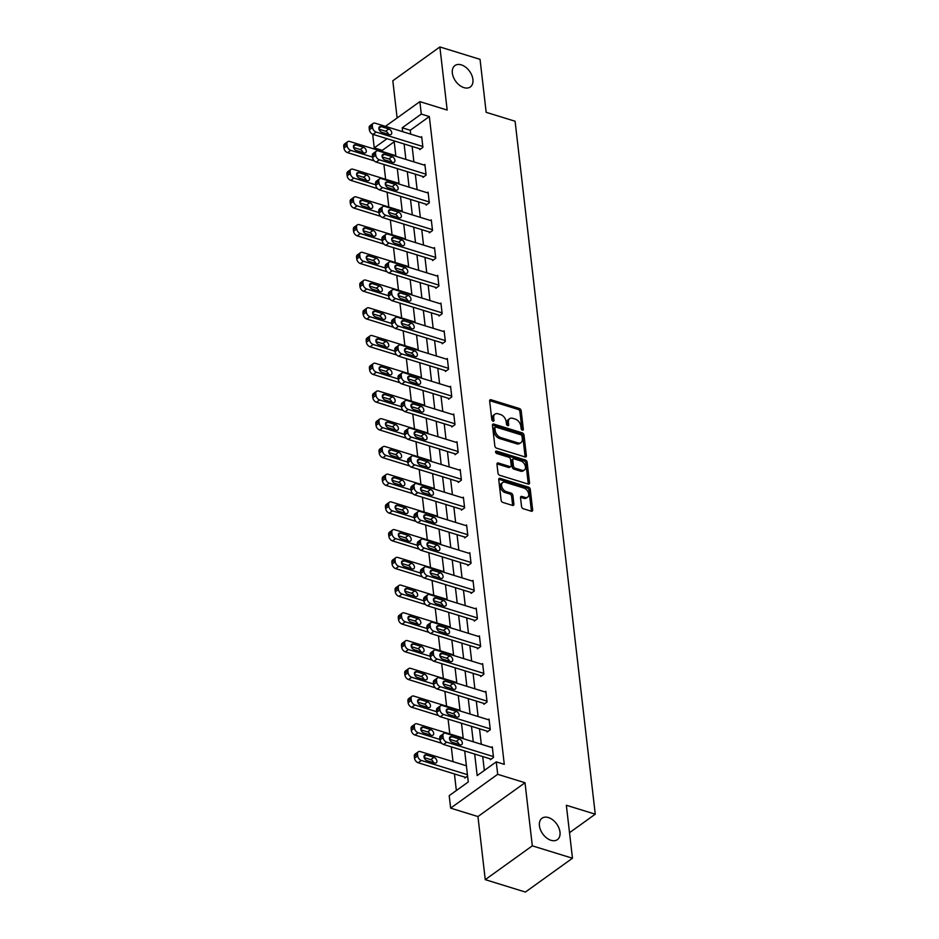 <?xml version="1.0" encoding="UTF-8"?>
<svg xmlns="http://www.w3.org/2000/svg" width="939" height="939" viewBox="0 0 939 939"><rect width="100%" height="100%" fill="white"/><g stroke="black" fill="none" stroke-linecap="round" stroke-linejoin="round"><path stroke-width="1.41" d="M522.366 430.168A1.42 0.916 54.3 0 0 523.328 429.287L521.18 410.742A2.019 1.315 54.3 0 0 519.408 408.512L491.015 399.756A2.019 1.315 54.3 0 0 490.041 399.861A2.019 1.315 54.3 0 0 489.642 401.012L491.79 419.557A1.42 0.916 54.3 0 0 493.996 420.238L493.714 417.832A6.467 4.202 54.3 0 1 494.994 414.134A6.467 4.202 54.3 0 1 498.116 413.806L500.487 414.533A6.467 4.202 54.3 0 1 506.18 421.681L506.45 424.076A1.42 0.916 54.3 0 0 508.668 424.757L508.386 422.362A6.467 4.202 54.3 0 1 509.654 418.665A6.467 4.202 54.3 0 1 512.788 418.336L515.147 419.064A6.467 4.202 54.3 0 1 520.84 426.2L521.122 428.607A1.42 0.916 54.3 0 0 522.366 430.168M548.399 817.552A13.181 8.557 54.3 0 0 542.026 818.233A13.181 8.557 54.3 0 0 540.524 829.9A13.181 8.557 54.3 0 0 551.029 840.311A13.181 8.557 54.3 0 0 557.402 839.63A13.181 8.557 54.3 0 0 558.905 827.963A13.181 8.557 54.3 0 0 548.399 817.552M461.307 64.873A13.181 8.557 54.3 0 0 454.934 65.554A13.181 8.557 54.3 0 0 453.443 77.233A13.181 8.557 54.3 0 0 463.948 87.632A13.181 8.557 54.3 0 0 470.322 86.963A13.181 8.557 54.3 0 0 471.812 75.284A13.181 8.557 54.3 0 0 461.307 64.873M521.544 506.508A2.019 1.315 54.3 0 0 523.328 508.738L531.286 511.203A2.019 1.315 54.3 0 0 532.26 511.098A2.019 1.315 54.3 0 0 532.659 509.947L530.277 489.348A2.019 1.315 54.3 0 0 528.504 487.118L500.111 478.362A2.019 1.315 54.3 0 0 499.137 478.467A2.019 1.315 54.3 0 0 498.738 479.618L501.121 500.205A2.019 1.315 54.3 0 0 502.905 502.447L512.518 505.405A2.019 1.315 54.3 0 0 513.492 505.311A2.019 1.315 54.3 0 0 513.891 504.149L512.87 495.334A2.019 1.315 54.3 0 0 511.098 493.104L506.321 491.637A5.411 3.51 54.3 0 1 502.013 487.364A5.411 3.51 54.3 0 1 502.635 482.576A5.411 3.51 54.3 0 1 505.241 482.306L523.939 488.069A5.411 3.51 54.3 0 1 528.246 492.341A5.411 3.51 54.3 0 1 527.636 497.13A5.411 3.51 54.3 0 1 525.018 497.4L521.896 496.438A2.019 1.315 54.3 0 0 520.922 496.543A2.019 1.315 54.3 0 0 520.523 497.705L521.544 506.508M572.473 858.234L525.417 892.05L485.252 879.655L532.307 845.839L572.473 858.234L566.346 805.263L595.267 814.183L515.088 121.237L486.167 112.316L480.04 59.345L439.875 46.95L447.175 110.063L419.862 101.635L421.294 114.077L429.334 116.553L504.278 764.346L496.25 761.869L497.693 774.311L450.638 808.127L449.194 795.673L468.268 781.976L464.688 750.977M532.307 845.839L525.007 782.739L497.693 774.311M525.007 456.929A2.019 1.315 54.3 0 0 525.993 456.835A2.019 1.315 54.3 0 0 526.38 455.673L523.997 435.086A2.019 1.315 54.3 0 0 522.225 432.856L493.832 424.099A2.019 1.315 54.3 0 0 492.858 424.193A2.019 1.315 54.3 0 0 492.459 425.355L494.841 445.943A2.019 1.315 54.3 0 0 496.625 448.173L525.007 456.929M527.143 462.223L529.526 482.81A2.019 1.315 54.3 0 1 529.127 483.961A2.019 1.315 54.3 0 1 528.152 484.066L499.759 475.31A2.019 1.315 54.3 0 1 497.987 473.08L496.966 464.265A2.019 1.315 54.3 0 1 497.365 463.115A2.019 1.315 54.3 0 1 498.339 463.009L509.854 466.554A2.019 1.315 54.3 0 0 510.828 466.46A2.019 1.315 54.3 0 0 511.227 465.298L510.546 459.453A2.019 1.315 54.3 0 0 508.774 457.223L496.778 453.525A1.42 0.916 54.3 0 1 496.496 451.084L525.359 459.981A2.019 1.315 54.3 0 1 527.143 462.223L525.875 463.127L528.258 483.726L529.526 482.81M439.875 46.95L392.819 80.766L397.127 117.974M569.515 832.693L595.267 814.183M429.334 116.553L410.261 130.263L410.707 134.16M412.127 146.437L413.911 161.895M415.331 174.173L417.127 189.631M418.548 201.897L420.332 217.355M421.752 229.632L423.536 245.091M424.956 257.368L426.752 272.826M428.172 285.092L429.956 300.55M431.377 312.828L433.172 328.286M434.593 340.564L436.377 356.022M437.797 368.299L439.581 383.746M441.001 396.023L442.797 411.482M444.217 423.759L446.002 439.217M447.422 451.495L449.206 466.941M450.626 479.219L452.422 494.677M453.842 506.954L455.626 522.413M457.047 534.69L458.842 550.148M460.263 562.414L462.047 577.872M463.467 590.15L465.251 605.608M466.671 617.885L468.467 633.344M469.887 645.609L471.671 661.068M473.092 673.345L474.876 688.803M476.296 701.081L478.092 716.539M479.512 728.805L481.296 744.263M482.716 756.541L484.324 770.438M419.627 148.749L419.733 149.641L422.914 147.353L421.67 136.695L420.836 137.294M422.832 176.485L422.937 177.377L426.118 175.088L424.886 164.419L424.052 165.018M426.048 204.221L426.142 205.101L429.323 202.824L428.09 192.155L427.257 192.753M429.252 231.945L429.358 232.837L432.539 230.548L431.294 219.89L430.461 220.489M432.456 259.68L432.562 260.572L435.743 258.284L434.511 247.614L433.677 248.213M435.673 287.416L435.778 288.296L438.947 286.019L437.715 275.35L436.881 275.949M438.877 315.14L438.983 316.032L442.163 313.743L440.931 303.086L440.098 303.684M442.081 342.876L442.187 343.768L445.368 341.479L444.135 330.81L443.302 331.408M445.297 370.612L445.403 371.492L448.572 369.215L447.34 358.545L446.506 359.144M448.502 398.336L448.607 399.228L451.788 396.939L450.556 386.281L449.722 386.88M451.718 426.071L451.812 426.963L454.992 424.674L453.76 414.005L452.927 414.604M454.922 453.807L455.028 454.687L458.209 452.41L456.964 441.741L456.131 442.339M458.126 481.531L458.232 482.423L461.413 480.134L460.18 469.477L459.347 470.075M461.342 509.267L461.436 510.159L464.617 507.87L463.385 497.201L462.551 497.811M464.547 537.002L464.652 537.883L467.833 535.606L466.601 524.936L465.756 525.535M467.751 564.726L467.857 565.618L471.038 563.341L469.805 552.672L468.972 553.271M470.967 592.462L471.073 593.354L474.242 591.065L473.01 580.396L472.176 581.006M474.172 620.198L474.277 621.09L477.458 618.801L476.226 608.132L475.392 608.73M477.388 647.922L477.482 648.814L480.662 646.537L479.43 635.867L478.597 636.466M480.592 675.657L480.698 676.549L483.878 674.261L482.634 663.603L481.801 664.202M483.796 703.393L483.902 704.285L487.083 701.996L485.85 691.327L485.017 691.926M487.012 731.129L487.106 732.009L490.287 729.732L489.055 719.063L488.221 719.661M490.217 758.853L490.322 759.745L493.503 757.456L492.271 746.798L491.426 747.397M394.204 141.801L382.279 150.369L382.419 151.555M383.91 164.478L385.624 179.29M387.114 192.202L388.84 207.026M390.331 219.937L392.044 234.75M393.535 247.673L395.249 262.486M396.751 275.409L398.465 290.221M399.955 303.133L401.669 317.945M403.16 330.868L404.873 345.681M406.376 358.604L408.089 373.417M409.58 386.328L411.294 401.153M412.784 414.064L414.51 428.877M416 441.8L417.714 456.612M419.205 469.523L420.918 484.348M422.421 497.259L424.135 512.072M425.625 524.995L427.339 539.808M428.83 552.719L430.543 567.543M432.046 580.455L433.759 595.267M435.25 608.19L436.964 623.003M438.454 635.914L440.168 650.739M441.67 663.65L443.384 678.463M444.875 691.386L446.588 706.198M448.091 719.11L449.804 733.934M451.295 746.845L453.009 761.658M454.429 773.936L456.354 790.544M464.782 777.128L464.887 778.02L467.587 776.084M525.007 782.739L477.951 816.554L485.252 879.655M477.951 816.554L450.638 808.127M382.279 150.369L374.25 147.893L372.806 135.439L373.91 134.653M474.688 754.064L477.176 775.579L496.25 761.869M421.294 114.077L402.221 127.786L402.678 131.683M404.099 143.96L405.883 159.419M407.303 171.696L409.087 187.143M410.507 199.42L412.303 214.878M413.723 227.156L415.508 242.614M416.928 254.892L418.712 270.35M420.132 282.616L421.928 298.074M423.348 310.351L425.132 325.81M426.552 338.087L428.348 353.545M429.769 365.811L431.553 381.269M432.973 393.547L434.757 409.005M436.177 421.282L437.973 436.741M439.393 449.006L441.177 464.465M442.598 476.742L444.382 492.2M445.802 504.478L447.598 519.936M449.018 532.202L450.802 547.66M452.222 559.937L454.007 575.396M455.427 587.673L457.223 603.131M458.643 615.409L460.427 630.855M461.847 643.133L463.643 658.591M465.063 670.869L466.847 686.327M468.268 698.604L470.052 714.051M471.472 726.328L473.268 741.787M379.626 130.544L380.753 129.735M385.436 126.366L419.862 101.635M387.032 138.702L374.25 147.893M463.267 738.7L461.483 723.241M460.063 710.976L458.267 695.517M456.847 683.24L455.063 667.782M453.643 655.504L451.847 640.046M450.427 627.78L448.642 612.322M447.222 600.044L445.438 584.586M444.018 572.309L442.222 556.85M440.802 544.585L439.018 529.127M437.597 516.849L435.813 501.391M434.393 489.113L432.597 473.655M431.177 461.389L429.393 445.931M427.973 433.654L426.177 418.195M424.757 405.918L422.973 390.46M421.552 378.182L419.768 362.736M418.348 350.458L416.552 335M415.132 322.723L413.348 307.264M411.928 294.987L410.143 279.54M408.723 267.263L406.927 251.805M405.507 239.527L403.723 224.069M402.303 211.791L400.507 196.333M399.087 184.067L397.303 168.609M395.882 156.332L394.098 140.873M410.261 130.263L402.221 127.786M509.654 418.665L508.386 419.58A6.467 4.202 54.3 0 0 507.119 423.278L508.386 422.362M507.365 425.484L507.119 423.278M494.994 414.134L493.714 415.05A6.467 4.202 54.3 0 0 492.447 418.747L493.714 417.832M492.705 420.954L492.447 418.747M522.037 430.015L519.913 411.658A2.019 1.315 54.3 0 0 518.14 409.427L489.747 400.671A2.019 1.315 54.3 0 0 489.642 400.636M525.124 456.964A2.019 1.315 54.3 0 0 525.112 456.589L522.73 436.001A2.019 1.315 54.3 0 0 520.945 433.771L492.564 425.003A2.019 1.315 54.3 0 0 492.459 424.98M522.014 436.318A1.42 0.916 54.3 0 0 520.769 434.757L495.851 427.069A1.42 0.916 54.3 0 0 494.888 427.949L495.182 430.485A6.467 4.202 54.3 0 0 500.874 437.621L517.905 442.879A6.467 4.202 54.3 0 0 521.039 442.551A6.467 4.202 54.3 0 0 522.307 438.853L522.014 436.318M495.17 427.151L493.891 428.055A1.42 0.916 54.3 0 0 493.621 428.865L494.888 427.949M521.039 442.551L519.76 443.466A6.467 4.202 54.3 0 1 516.638 443.795L499.607 438.536A6.467 4.202 54.3 0 1 493.914 431.4L493.621 428.865M510.828 466.46L509.56 467.364A2.019 1.315 54.3 0 1 508.574 467.469L497.06 463.925A2.019 1.315 54.3 0 0 496.954 463.889M495.557 452.093L524.091 460.896L525.359 459.981M521.802 470.239A5.411 3.51 54.3 0 0 524.408 469.969A5.411 3.51 54.3 0 0 525.03 465.181A5.411 3.51 54.3 0 0 520.711 460.908L514.138 458.878A2.019 1.315 54.3 0 0 513.152 458.983A2.019 1.315 54.3 0 0 512.753 460.133L513.433 465.979A2.019 1.315 54.3 0 0 515.218 468.209L521.802 470.239L520.523 471.155A5.411 3.51 54.3 0 0 523.14 470.885L524.408 469.969M513.152 458.983L511.884 459.899A2.019 1.315 54.3 0 0 511.485 461.049L512.753 460.133M520.523 471.155L513.938 469.124A2.019 1.315 54.3 0 1 512.166 466.894L511.485 461.049M525.875 463.127A2.019 1.315 54.3 0 0 524.091 460.896M527.636 497.13L526.356 498.034A5.411 3.51 54.3 0 1 523.739 498.316L520.629 497.353A2.019 1.315 54.3 0 0 520.523 497.33M502.635 482.576L501.356 483.491A5.411 3.51 54.3 0 0 500.745 488.28A5.411 3.51 54.3 0 0 505.053 492.552L506.321 491.637M512.624 505.44A2.019 1.315 54.3 0 0 512.624 505.065L511.602 496.25A2.019 1.315 54.3 0 0 509.83 494.02L505.053 492.552M531.392 511.227A2.019 1.315 54.3 0 0 531.392 510.851L529.009 490.264A2.019 1.315 54.3 0 0 527.225 488.034L498.844 479.277A2.019 1.315 54.3 0 0 498.738 479.242M372.525 157.083L350.74 150.357A4.12 2.676 54.3 0 1 347.125 145.815L346.914 144.031A4.12 2.676 54.3 0 1 347.723 141.683A4.12 2.676 54.3 0 1 349.719 141.472L395.812 155.686M374.297 160.886L347.571 152.646A4.12 2.676 -125.7 0 1 343.944 148.092L343.733 146.32A4.12 2.676 -125.7 0 1 344.543 143.96L347.723 141.683M363.006 152.599A3.298 2.136 54.3 0 0 360.224 149.524L353.557 147.458M356.339 150.545L364.05 152.928A3.298 2.136 54.3 0 0 365.647 152.752A3.298 2.136 54.3 0 0 366.022 149.841A3.298 2.136 54.3 0 0 363.393 147.235L355.681 144.852A3.298 2.136 54.3 0 0 354.097 145.029A3.298 2.136 54.3 0 0 353.721 147.939A3.298 2.136 54.3 0 0 356.339 150.545M422.808 146.472L376.175 132.082A4.12 2.676 54.3 0 1 372.548 127.54L372.349 125.756A4.12 2.676 54.3 0 1 373.159 123.408A4.12 2.676 54.3 0 1 375.154 123.197L421.775 137.575M373.159 123.408L369.978 125.685A4.12 2.676 -125.7 0 0 369.168 128.044L369.379 129.817A4.12 2.676 -125.7 0 0 372.994 134.371L420.566 149.043M381.774 132.27A3.298 2.136 -125.7 0 1 379.156 129.664A3.298 2.136 -125.7 0 1 379.52 126.742A3.298 2.136 -125.7 0 1 381.117 126.577L388.828 128.96A3.298 2.136 -125.7 0 1 391.457 131.554A3.298 2.136 -125.7 0 1 391.082 134.477A3.298 2.136 -125.7 0 1 389.485 134.641L381.774 132.27M378.992 129.183L385.647 131.237A3.298 2.136 -125.7 0 1 388.441 134.324M375.741 184.807L353.956 178.093A4.12 2.676 54.3 0 1 350.329 173.539L350.118 171.767A4.12 2.676 54.3 0 1 350.928 169.407A4.12 2.676 54.3 0 1 352.923 169.208L399.016 183.422M377.501 188.622L350.775 180.37A4.12 2.676 -125.7 0 1 347.148 175.828L346.949 174.055A4.12 2.676 -125.7 0 1 347.759 171.696L350.928 169.407M366.222 180.335A3.298 2.136 54.3 0 0 363.428 177.248L356.761 175.194M359.555 178.281L367.266 180.652A3.298 2.136 54.3 0 0 368.863 180.488A3.298 2.136 54.3 0 0 369.238 177.565A3.298 2.136 54.3 0 0 366.609 174.971L358.898 172.588A3.298 2.136 54.3 0 0 357.301 172.753A3.298 2.136 54.3 0 0 356.926 175.675A3.298 2.136 54.3 0 0 359.555 178.281M378.945 212.543L357.16 205.817A4.12 2.676 54.3 0 1 353.534 201.275L353.334 199.502A4.12 2.676 54.3 0 1 354.144 197.143A4.12 2.676 54.3 0 1 356.139 196.932L402.221 211.158M380.706 216.357L353.98 208.106A4.12 2.676 -125.7 0 1 350.353 203.563L350.153 201.779A4.12 2.676 -125.7 0 1 350.963 199.432L354.144 197.143M369.426 208.059A3.298 2.136 54.3 0 0 366.633 204.984L359.966 202.93M362.759 206.005L370.471 208.388A3.298 2.136 54.3 0 0 372.067 208.223A3.298 2.136 54.3 0 0 372.443 205.301A3.298 2.136 54.3 0 0 369.813 202.695L362.102 200.324A3.298 2.136 54.3 0 0 360.506 200.488A3.298 2.136 54.3 0 0 360.13 203.411A3.298 2.136 54.3 0 0 362.759 206.005M426.013 174.196L379.391 159.818A4.12 2.676 54.3 0 1 375.764 155.264L375.553 153.491A4.12 2.676 54.3 0 1 376.363 151.132A4.12 2.676 54.3 0 1 378.358 150.921L424.98 165.311M376.363 151.132L373.182 153.421A4.12 2.676 -125.7 0 0 372.372 155.768L372.583 157.552A4.12 2.676 -125.7 0 0 376.21 162.095L423.771 176.767M384.99 159.994A3.298 2.136 -125.7 0 1 382.361 157.4A3.298 2.136 -125.7 0 1 382.736 154.477A3.298 2.136 -125.7 0 1 384.333 154.313L392.044 156.684A3.298 2.136 -125.7 0 1 394.662 159.29A3.298 2.136 -125.7 0 1 394.286 162.212A3.298 2.136 -125.7 0 1 392.702 162.377L384.99 159.994M382.196 156.919L388.863 158.973A3.298 2.136 -125.7 0 1 391.645 162.06M429.217 201.932L382.596 187.542A4.12 2.676 54.3 0 1 378.969 182.999L378.769 181.215A4.12 2.676 54.3 0 1 379.579 178.868A4.12 2.676 54.3 0 1 381.563 178.656L428.196 193.047M379.579 178.868L376.398 181.157A4.12 2.676 -125.7 0 0 375.588 183.504L375.788 185.288A4.12 2.676 -125.7 0 0 379.415 189.831L426.975 204.502M388.194 187.73A3.298 2.136 -125.7 0 1 385.565 185.124A3.298 2.136 -125.7 0 1 385.941 182.213A3.298 2.136 -125.7 0 1 387.537 182.037L395.249 184.42A3.298 2.136 -125.7 0 1 397.878 187.025A3.298 2.136 -125.7 0 1 397.502 189.936A3.298 2.136 -125.7 0 1 395.906 190.112L388.194 187.73M385.401 184.654L392.068 186.708A3.298 2.136 -125.7 0 1 394.861 189.784M382.15 240.278L360.365 233.553A4.12 2.676 54.3 0 1 356.75 229.01L356.538 227.226A4.12 2.676 54.3 0 1 357.348 224.879A4.12 2.676 54.3 0 1 359.344 224.667L405.437 238.882M383.922 244.081L357.196 235.842A4.12 2.676 -125.7 0 1 353.569 231.287L353.357 229.515A4.12 2.676 -125.7 0 1 354.167 227.156L357.348 224.879M372.63 235.795A3.298 2.136 54.3 0 0 369.849 232.719L363.182 230.654M365.975 233.741L373.687 236.123A3.298 2.136 54.3 0 0 375.271 235.947A3.298 2.136 54.3 0 0 375.647 233.036A3.298 2.136 54.3 0 0 373.029 230.431L365.306 228.048A3.298 2.136 54.3 0 0 363.722 228.224A3.298 2.136 54.3 0 0 363.346 231.135A3.298 2.136 54.3 0 0 365.975 233.741M385.366 268.002L363.581 261.288A4.12 2.676 54.3 0 1 359.954 256.734L359.754 254.962A4.12 2.676 54.3 0 1 360.564 252.614A4.12 2.676 54.3 0 1 362.548 252.403L408.641 266.617M387.126 271.817L360.4 263.566A4.12 2.676 -125.7 0 1 356.773 259.023L356.574 257.251A4.12 2.676 -125.7 0 1 357.383 254.892L360.564 252.614M375.846 263.53A3.298 2.136 54.3 0 0 373.053 260.443L366.386 258.389M369.18 261.476L376.891 263.847A3.298 2.136 54.3 0 0 378.487 263.683A3.298 2.136 54.3 0 0 378.863 260.76A3.298 2.136 54.3 0 0 376.234 258.166L368.522 255.784A3.298 2.136 54.3 0 0 366.926 255.948A3.298 2.136 54.3 0 0 366.55 258.871A3.298 2.136 54.3 0 0 369.18 261.476M388.57 295.738L366.785 289.024A4.12 2.676 54.3 0 1 363.158 284.47L362.959 282.698A4.12 2.676 54.3 0 1 363.769 280.338A4.12 2.676 54.3 0 1 365.764 280.127L411.857 294.353M390.331 299.553L363.604 291.301A4.12 2.676 -125.7 0 1 359.989 286.759L359.778 284.975A4.12 2.676 -125.7 0 1 360.588 282.627L363.769 280.338M379.051 291.254A3.298 2.136 54.3 0 0 376.257 288.179L369.602 286.125M372.384 289.2L380.095 291.583A3.298 2.136 54.3 0 0 381.692 291.419A3.298 2.136 54.3 0 0 382.067 288.496A3.298 2.136 54.3 0 0 379.438 285.89L371.727 283.519A3.298 2.136 54.3 0 0 370.13 283.684A3.298 2.136 54.3 0 0 369.766 286.606A3.298 2.136 54.3 0 0 372.384 289.2M432.433 229.668L385.8 215.277A4.12 2.676 54.3 0 1 382.173 210.735L381.973 208.951A4.12 2.676 54.3 0 1 382.783 206.603A4.12 2.676 54.3 0 1 384.779 206.392L431.4 220.771M382.783 206.603L379.602 208.881A4.12 2.676 -125.7 0 0 378.793 211.24L379.004 213.012A4.12 2.676 -125.7 0 0 382.619 217.566L430.191 232.238M391.399 215.465A3.298 2.136 -125.7 0 1 388.781 212.86A3.298 2.136 -125.7 0 1 389.145 209.937A3.298 2.136 -125.7 0 1 390.741 209.773L398.453 212.155A3.298 2.136 -125.7 0 1 401.082 214.749A3.298 2.136 -125.7 0 1 400.707 217.672A3.298 2.136 -125.7 0 1 399.11 217.836L391.399 215.465M388.617 212.378L395.272 214.432A3.298 2.136 -125.7 0 1 398.066 217.519M435.637 257.392L389.016 243.013A4.12 2.676 54.3 0 1 385.389 238.459L385.178 236.687A4.12 2.676 54.3 0 1 385.988 234.327A4.12 2.676 54.3 0 1 387.983 234.116L434.616 248.506M385.988 234.327L382.807 236.616A4.12 2.676 -125.7 0 0 381.997 238.976L382.208 240.748A4.12 2.676 -125.7 0 0 385.835 245.29L433.395 259.974M394.615 243.189A3.298 2.136 -125.7 0 1 391.986 240.595A3.298 2.136 -125.7 0 1 392.361 237.673A3.298 2.136 -125.7 0 1 393.957 237.508L401.669 239.879A3.298 2.136 -125.7 0 1 404.286 242.485A3.298 2.136 -125.7 0 1 403.923 245.408A3.298 2.136 -125.7 0 1 402.326 245.572L394.615 243.189M391.821 240.114L398.488 242.168A3.298 2.136 -125.7 0 1 401.282 245.255M438.853 285.127L392.22 270.737A4.12 2.676 54.3 0 1 388.593 266.195L388.394 264.422A4.12 2.676 54.3 0 1 389.204 262.063A4.12 2.676 54.3 0 1 391.187 261.852L437.82 276.242M389.204 262.063L386.023 264.352A4.12 2.676 -125.7 0 0 385.213 266.699L385.413 268.484A4.12 2.676 -125.7 0 0 389.039 273.026L436.612 287.698M397.819 270.925A3.298 2.136 -125.7 0 1 395.19 268.319A3.298 2.136 -125.7 0 1 395.565 265.408A3.298 2.136 -125.7 0 1 397.162 265.232L404.873 267.615A3.298 2.136 -125.7 0 1 407.503 270.221A3.298 2.136 -125.7 0 1 407.127 273.132A3.298 2.136 -125.7 0 1 405.531 273.308L397.819 270.925M395.026 267.85L401.692 269.904A3.298 2.136 -125.7 0 1 404.486 272.979M391.774 323.474L370.001 316.748A4.12 2.676 54.3 0 1 366.374 312.206L366.163 310.422A4.12 2.676 54.3 0 1 366.973 308.074A4.12 2.676 54.3 0 1 368.968 307.863L415.061 322.077M393.547 327.277L366.82 319.037A4.12 2.676 -125.7 0 1 363.193 314.483L362.982 312.71A4.12 2.676 -125.7 0 1 363.792 310.363L366.973 308.074M382.255 318.99A3.298 2.136 54.3 0 0 379.473 315.915L372.806 313.849M375.6 316.936L383.312 319.319A3.298 2.136 54.3 0 0 384.896 319.143A3.298 2.136 54.3 0 0 385.272 316.232A3.298 2.136 54.3 0 0 382.654 313.626L374.943 311.243A3.298 2.136 54.3 0 0 373.346 311.419A3.298 2.136 54.3 0 0 372.971 314.33A3.298 2.136 54.3 0 0 375.6 316.936M442.058 312.863L395.425 298.473A4.12 2.676 54.3 0 1 391.809 293.93L391.598 292.146A4.12 2.676 54.3 0 1 392.408 289.799A4.12 2.676 54.3 0 1 394.403 289.588L441.025 303.966M392.408 289.799L389.227 292.076A4.12 2.676 -125.7 0 0 388.417 294.435L388.629 296.208A4.12 2.676 -125.7 0 0 392.256 300.762L439.816 315.434M401.023 298.661A3.298 2.136 -125.7 0 1 398.406 296.055A3.298 2.136 -125.7 0 1 398.782 293.132A3.298 2.136 -125.7 0 1 400.366 292.968L408.078 295.351A3.298 2.136 -125.7 0 1 410.707 297.945A3.298 2.136 -125.7 0 1 410.331 300.867A3.298 2.136 -125.7 0 1 408.747 301.032L401.023 298.661M398.242 295.574L404.909 297.628A3.298 2.136 -125.7 0 1 407.69 300.715M394.99 351.198L373.206 344.484A4.12 2.676 54.3 0 1 369.579 339.941L369.379 338.157A4.12 2.676 54.3 0 1 370.189 335.81A4.12 2.676 54.3 0 1 372.173 335.599L418.266 349.813M396.751 355.012L370.025 346.773A4.12 2.676 -125.7 0 1 366.398 342.219L366.198 340.446A4.12 2.676 -125.7 0 1 367.008 338.087L370.189 335.81M385.471 346.726A3.298 2.136 54.3 0 0 382.678 343.639L376.011 341.585M378.804 344.672L386.516 347.043A3.298 2.136 54.3 0 0 388.112 346.878A3.298 2.136 54.3 0 0 388.488 343.956A3.298 2.136 54.3 0 0 385.859 341.362L378.147 338.979A3.298 2.136 54.3 0 0 376.551 339.143A3.298 2.136 54.3 0 0 376.175 342.066A3.298 2.136 54.3 0 0 378.804 344.672M445.262 340.587L398.641 326.209A4.12 2.676 54.3 0 1 395.014 321.654L394.803 319.882A4.12 2.676 54.3 0 1 395.612 317.523A4.12 2.676 54.3 0 1 397.608 317.312L444.241 331.702M395.612 317.523L392.443 319.812A4.12 2.676 -125.7 0 0 391.633 322.171L391.833 323.943A4.12 2.676 -125.7 0 0 395.46 328.486L443.02 343.169M404.24 326.385A3.298 2.136 -125.7 0 1 401.61 323.791A3.298 2.136 -125.7 0 1 401.986 320.868A3.298 2.136 -125.7 0 1 403.582 320.704L411.294 323.086A3.298 2.136 -125.7 0 1 413.923 325.68A3.298 2.136 -125.7 0 1 413.547 328.603A3.298 2.136 -125.7 0 1 411.951 328.767L404.24 326.385M401.446 323.309L408.113 325.363A3.298 2.136 -125.7 0 1 410.906 328.45M398.195 378.933L376.41 372.22A4.12 2.676 54.3 0 1 372.795 367.665L372.583 365.893A4.12 2.676 54.3 0 1 373.393 363.534A4.12 2.676 54.3 0 1 375.389 363.323L421.482 377.548M399.967 382.748L373.241 374.497A4.12 2.676 -125.7 0 1 369.614 369.954L369.403 368.17A4.12 2.676 -125.7 0 1 370.212 365.823L373.393 363.534M388.676 374.45A3.298 2.136 54.3 0 0 385.894 371.375L379.227 369.32M382.009 372.396L389.72 374.778A3.298 2.136 54.3 0 0 391.317 374.614A3.298 2.136 54.3 0 0 391.692 371.691A3.298 2.136 54.3 0 0 389.063 369.086L381.351 366.715A3.298 2.136 54.3 0 0 379.767 366.879A3.298 2.136 54.3 0 0 379.391 369.802A3.298 2.136 54.3 0 0 382.009 372.396M448.478 368.323L401.845 353.933A4.12 2.676 54.3 0 1 398.218 349.39L398.019 347.618A4.12 2.676 54.3 0 1 398.829 345.259A4.12 2.676 54.3 0 1 400.824 345.047L447.445 359.437M398.829 345.259L395.648 347.547A4.12 2.676 -125.7 0 0 394.838 349.895L395.049 351.679A4.12 2.676 -125.7 0 0 398.664 356.221L446.236 370.893M407.444 354.12A3.298 2.136 -125.7 0 1 404.815 351.526A3.298 2.136 -125.7 0 1 405.19 348.604A3.298 2.136 -125.7 0 1 406.787 348.428L414.498 350.81A3.298 2.136 -125.7 0 1 417.127 353.416A3.298 2.136 -125.7 0 1 416.752 356.327A3.298 2.136 -125.7 0 1 415.155 356.503L407.444 354.12M404.662 351.045L411.317 353.099A3.298 2.136 -125.7 0 1 414.111 356.174M401.411 406.669L379.626 399.944A4.12 2.676 54.3 0 1 375.999 395.401L375.788 393.617A4.12 2.676 54.3 0 1 376.598 391.27A4.12 2.676 54.3 0 1 378.593 391.058L424.686 405.284M403.171 410.472L376.445 402.232A4.12 2.676 -125.7 0 1 372.818 397.69L372.619 395.906A4.12 2.676 -125.7 0 1 373.429 393.558L376.598 391.27M391.892 402.185A3.298 2.136 54.3 0 0 389.098 399.11L382.431 397.056M385.225 400.131L392.936 402.514A3.298 2.136 54.3 0 0 394.533 402.338A3.298 2.136 54.3 0 0 394.896 399.427A3.298 2.136 54.3 0 0 392.279 396.821L384.567 394.439A3.298 2.136 54.3 0 0 382.971 394.615A3.298 2.136 54.3 0 0 382.596 397.526A3.298 2.136 54.3 0 0 385.225 400.131M451.682 396.058L405.061 381.668A4.12 2.676 54.3 0 1 401.434 377.126L401.223 375.342A4.12 2.676 54.3 0 1 402.033 372.994A4.12 2.676 54.3 0 1 404.028 372.783L450.65 387.161M402.033 372.994L398.852 375.271A4.12 2.676 -125.7 0 0 398.042 377.631L398.253 379.403A4.12 2.676 -125.7 0 0 401.88 383.957L449.441 398.629M410.66 381.856A3.298 2.136 -125.7 0 1 408.031 379.25A3.298 2.136 -125.7 0 1 408.406 376.339A3.298 2.136 -125.7 0 1 410.003 376.163L417.714 378.546A3.298 2.136 -125.7 0 1 420.332 381.152A3.298 2.136 -125.7 0 1 419.956 384.063A3.298 2.136 -125.7 0 1 418.371 384.239L410.66 381.856M407.866 378.769L414.533 380.835A3.298 2.136 -125.7 0 1 417.315 383.91M404.615 434.393L382.83 427.679A4.12 2.676 54.3 0 1 379.203 423.137L379.004 421.353A4.12 2.676 54.3 0 1 379.814 419.005A4.12 2.676 54.3 0 1 381.797 418.794L427.891 433.008M406.376 438.208L379.649 429.968A4.12 2.676 -125.7 0 1 376.023 425.414L375.823 423.642A4.12 2.676 -125.7 0 1 376.633 421.282L379.814 419.005M395.096 429.921A3.298 2.136 54.3 0 0 392.302 426.834L385.636 424.78M388.429 427.867L396.141 430.238A3.298 2.136 54.3 0 0 397.737 430.074A3.298 2.136 54.3 0 0 398.113 427.151A3.298 2.136 54.3 0 0 395.483 424.557L387.772 422.174A3.298 2.136 54.3 0 0 386.175 422.339A3.298 2.136 54.3 0 0 385.8 425.261A3.298 2.136 54.3 0 0 388.429 427.867M454.887 423.782L408.265 409.404A4.12 2.676 54.3 0 1 404.639 404.85L404.439 403.077A4.12 2.676 54.3 0 1 405.249 400.718A4.12 2.676 54.3 0 1 407.233 400.519L453.866 414.897M405.249 400.718L402.068 403.007A4.12 2.676 -125.7 0 0 401.258 405.366L401.458 407.139A4.12 2.676 -125.7 0 0 405.085 411.681L452.645 426.365M413.864 409.592A3.298 2.136 -125.7 0 1 411.235 406.986A3.298 2.136 -125.7 0 1 411.611 404.063A3.298 2.136 -125.7 0 1 413.207 403.899L420.918 406.282A3.298 2.136 -125.7 0 1 423.548 408.876A3.298 2.136 -125.7 0 1 423.172 411.798A3.298 2.136 -125.7 0 1 421.576 411.963L413.864 409.592M411.071 406.505L417.738 408.559A3.298 2.136 -125.7 0 1 420.531 411.646M407.819 462.129L386.035 455.415A4.12 2.676 54.3 0 1 382.419 450.861L382.208 449.088A4.12 2.676 54.3 0 1 383.018 446.729A4.12 2.676 54.3 0 1 385.013 446.518L431.107 460.744M409.592 465.944L382.866 457.692A4.12 2.676 -125.7 0 1 379.239 453.15L379.027 451.366A4.12 2.676 -125.7 0 1 379.837 449.018L383.018 446.729M398.3 457.657A3.298 2.136 54.3 0 0 395.519 454.57L388.852 452.516M391.645 455.591L399.357 457.974A3.298 2.136 54.3 0 0 400.941 457.809A3.298 2.136 54.3 0 0 401.317 454.887A3.298 2.136 54.3 0 0 398.688 452.281L390.976 449.91A3.298 2.136 54.3 0 0 389.392 450.074A3.298 2.136 54.3 0 0 389.016 452.997A3.298 2.136 54.3 0 0 391.645 455.591M458.103 451.518L411.47 437.128A4.12 2.676 54.3 0 1 407.843 432.586L407.643 430.813A4.12 2.676 54.3 0 1 408.453 428.454A4.12 2.676 54.3 0 1 410.449 428.243L457.07 442.633M408.453 428.454L405.272 430.743A4.12 2.676 -125.7 0 0 404.463 433.09L404.674 434.874A4.12 2.676 -125.7 0 0 408.289 439.417L455.861 454.089M417.069 437.316A3.298 2.136 -125.7 0 1 414.451 434.722A3.298 2.136 -125.7 0 1 414.815 431.799A3.298 2.136 -125.7 0 1 416.411 431.635L424.123 434.006A3.298 2.136 -125.7 0 1 426.752 436.612A3.298 2.136 -125.7 0 1 426.376 439.534A3.298 2.136 -125.7 0 1 424.78 439.698L417.069 437.316M414.287 434.241L420.942 436.295A3.298 2.136 -125.7 0 1 423.735 439.37M411.036 489.865L389.251 483.139A4.12 2.676 54.3 0 1 385.624 478.597L385.413 476.812A4.12 2.676 54.3 0 1 386.222 474.465A4.12 2.676 54.3 0 1 388.218 474.254L434.311 488.48M412.796 493.668L386.07 485.428A4.12 2.676 -125.7 0 1 382.443 480.885L382.243 479.101A4.12 2.676 -125.7 0 1 383.053 476.754L386.222 474.465M401.516 485.381A3.298 2.136 54.3 0 0 398.723 482.306L392.056 480.252M394.849 483.327L402.561 485.709A3.298 2.136 54.3 0 0 404.157 485.533A3.298 2.136 54.3 0 0 404.533 482.623A3.298 2.136 54.3 0 0 401.904 480.017L394.192 477.634A3.298 2.136 54.3 0 0 392.596 477.81A3.298 2.136 54.3 0 0 392.22 480.721A3.298 2.136 54.3 0 0 394.849 483.327M461.307 479.254L414.686 464.864A4.12 2.676 54.3 0 1 411.059 460.321L410.848 458.537A4.12 2.676 54.3 0 1 411.658 456.19A4.12 2.676 54.3 0 1 413.653 455.978L460.286 470.357M411.658 456.19L408.477 458.467A4.12 2.676 -125.7 0 0 407.667 460.826L407.878 462.598A4.12 2.676 -125.7 0 0 411.505 467.153L459.065 481.824M420.285 465.051A3.298 2.136 -125.7 0 1 417.655 462.446A3.298 2.136 -125.7 0 1 418.031 459.535A3.298 2.136 -125.7 0 1 419.627 459.359L427.339 461.742A3.298 2.136 -125.7 0 1 429.956 464.347A3.298 2.136 -125.7 0 1 429.593 467.258A3.298 2.136 -125.7 0 1 427.996 467.434L420.285 465.051M417.491 461.965L424.158 464.03A3.298 2.136 -125.7 0 1 426.952 467.106M414.24 517.6L392.455 510.875A4.12 2.676 54.3 0 1 388.828 506.332L388.629 504.548A4.12 2.676 54.3 0 1 389.439 502.201A4.12 2.676 54.3 0 1 391.434 501.989L437.527 516.204M416 521.403L389.274 513.163A4.12 2.676 -125.7 0 1 385.659 508.609L385.448 506.837A4.12 2.676 -125.7 0 1 386.258 504.478L389.439 502.201M404.721 513.117A3.298 2.136 54.3 0 0 401.927 510.03L395.272 507.976M398.054 511.062L405.765 513.433A3.298 2.136 54.3 0 0 407.362 513.269A3.298 2.136 54.3 0 0 407.737 510.347A3.298 2.136 54.3 0 0 405.108 507.753L397.397 505.37A3.298 2.136 54.3 0 0 395.8 505.534A3.298 2.136 54.3 0 0 395.436 508.457A3.298 2.136 54.3 0 0 398.054 511.062M464.523 506.978L417.89 492.599A4.12 2.676 54.3 0 1 414.263 488.045L414.064 486.273A4.12 2.676 54.3 0 1 414.874 483.925A4.12 2.676 54.3 0 1 416.857 483.714L463.49 498.093M414.874 483.925L411.693 486.202A4.12 2.676 -125.7 0 0 410.883 488.562L411.082 490.334A4.12 2.676 -125.7 0 0 414.709 494.876L462.281 509.56M423.489 492.787A3.298 2.136 -125.7 0 1 420.86 490.181A3.298 2.136 -125.7 0 1 421.235 487.259A3.298 2.136 -125.7 0 1 422.832 487.095L430.543 489.477A3.298 2.136 -125.7 0 1 433.172 492.071A3.298 2.136 -125.7 0 1 432.797 494.994A3.298 2.136 -125.7 0 1 431.201 495.158L423.489 492.787M420.695 489.7L427.362 491.754A3.298 2.136 -125.7 0 1 430.156 494.841M417.444 545.324L395.671 538.61A4.12 2.676 54.3 0 1 392.044 534.056L391.833 532.284A4.12 2.676 54.3 0 1 392.643 529.925A4.12 2.676 54.3 0 1 394.638 529.713L440.731 543.939M419.217 549.139L392.49 540.887A4.12 2.676 -125.7 0 1 388.863 536.345L388.652 534.561A4.12 2.676 -125.7 0 1 389.462 532.213L392.643 529.925M407.925 540.852A3.298 2.136 54.3 0 0 405.143 537.765L398.476 535.711M401.27 538.786L408.981 541.169A3.298 2.136 54.3 0 0 410.566 541.005A3.298 2.136 54.3 0 0 410.942 538.082A3.298 2.136 54.3 0 0 408.324 535.476L400.613 533.106A3.298 2.136 54.3 0 0 399.016 533.27A3.298 2.136 54.3 0 0 398.641 536.192A3.298 2.136 54.3 0 0 401.27 538.786M467.728 534.714L421.095 520.335A4.12 2.676 54.3 0 1 417.479 515.781L417.268 514.009A4.12 2.676 54.3 0 1 418.078 511.649A4.12 2.676 54.3 0 1 420.073 511.438L466.695 525.828M418.078 511.649L414.897 513.938A4.12 2.676 -125.7 0 0 414.087 516.286L414.299 518.07A4.12 2.676 -125.7 0 0 417.925 522.612L465.486 537.284M426.693 520.511A3.298 2.136 -125.7 0 1 424.076 517.917A3.298 2.136 -125.7 0 1 424.451 514.995A3.298 2.136 -125.7 0 1 426.036 514.83L433.748 517.201A3.298 2.136 -125.7 0 1 436.377 519.807A3.298 2.136 -125.7 0 1 436.001 522.73A3.298 2.136 -125.7 0 1 434.417 522.894L426.693 520.511M423.912 517.436L430.578 519.49A3.298 2.136 -125.7 0 1 433.36 522.565M420.66 573.06L398.875 566.334A4.12 2.676 54.3 0 1 395.249 561.792L395.049 560.02A4.12 2.676 54.3 0 1 395.859 557.66A4.12 2.676 54.3 0 1 397.843 557.449L443.936 571.675M422.421 576.863L395.695 568.623A4.12 2.676 -125.7 0 1 392.068 564.081L391.868 562.297A4.12 2.676 -125.7 0 1 392.678 559.949L395.859 557.66M411.141 568.576A3.298 2.136 54.3 0 0 408.348 565.501L401.681 563.447M404.474 566.522L412.186 568.905A3.298 2.136 54.3 0 0 413.782 568.729A3.298 2.136 54.3 0 0 414.158 565.818A3.298 2.136 54.3 0 0 411.528 563.212L403.817 560.829A3.298 2.136 54.3 0 0 402.221 561.006A3.298 2.136 54.3 0 0 401.845 563.916A3.298 2.136 54.3 0 0 404.474 566.522M470.932 562.449L424.311 548.059A4.12 2.676 54.3 0 1 420.684 543.517L420.472 541.733A4.12 2.676 54.3 0 1 421.282 539.385A4.12 2.676 54.3 0 1 423.278 539.174L469.911 553.564M421.282 539.385L418.113 541.674A4.12 2.676 -125.7 0 0 417.303 544.021L417.503 545.794A4.12 2.676 -125.7 0 0 421.13 550.348L468.69 565.02M429.909 548.247A3.298 2.136 -125.7 0 1 427.28 545.641A3.298 2.136 -125.7 0 1 427.656 542.73A3.298 2.136 -125.7 0 1 429.252 542.554L436.964 544.937A3.298 2.136 -125.7 0 1 439.593 547.543A3.298 2.136 -125.7 0 1 439.217 550.454A3.298 2.136 -125.7 0 1 437.621 550.63L429.909 548.247M427.116 545.16L433.783 547.226A3.298 2.136 -125.7 0 1 436.576 550.301M423.865 600.796L402.08 594.07A4.12 2.676 54.3 0 1 398.465 589.528L398.253 587.744A4.12 2.676 54.3 0 1 399.063 585.396A4.12 2.676 54.3 0 1 401.059 585.185L447.152 599.399M425.625 604.599L398.899 596.359A4.12 2.676 -125.7 0 1 395.284 591.805L395.073 590.032A4.12 2.676 -125.7 0 1 395.882 587.673L399.063 585.396M414.345 596.312A3.298 2.136 54.3 0 0 411.564 593.225L404.897 591.171M407.679 594.258L415.39 596.629A3.298 2.136 54.3 0 0 416.986 596.465A3.298 2.136 54.3 0 0 417.362 593.542A3.298 2.136 54.3 0 0 414.733 590.948L407.021 588.565A3.298 2.136 54.3 0 0 405.425 588.73A3.298 2.136 54.3 0 0 405.061 591.652A3.298 2.136 54.3 0 0 407.679 594.258M474.148 590.173L427.515 575.795A4.12 2.676 54.3 0 1 423.888 571.252L423.689 569.468A4.12 2.676 54.3 0 1 424.498 567.121A4.12 2.676 54.3 0 1 426.494 566.91L473.115 581.288M424.498 567.121L421.318 569.398A4.12 2.676 -125.7 0 0 420.508 571.757L420.707 573.529A4.12 2.676 -125.7 0 0 424.334 578.084L471.906 592.755M433.114 575.983A3.298 2.136 -125.7 0 1 430.485 573.377A3.298 2.136 -125.7 0 1 430.86 570.454A3.298 2.136 -125.7 0 1 432.456 570.29L440.168 572.673A3.298 2.136 -125.7 0 1 442.797 575.267A3.298 2.136 -125.7 0 1 442.422 578.189A3.298 2.136 -125.7 0 1 440.825 578.354L433.114 575.983M430.32 572.896L436.987 574.95A3.298 2.136 -125.7 0 1 439.781 578.037M427.081 628.52L405.296 621.806A4.12 2.676 54.3 0 1 401.669 617.252L401.458 615.479A4.12 2.676 54.3 0 1 402.268 613.12A4.12 2.676 54.3 0 1 404.263 612.909L450.356 627.135M428.841 632.334L402.115 624.083A4.12 2.676 -125.7 0 1 398.488 619.54L398.277 617.768A4.12 2.676 -125.7 0 1 399.087 615.409L402.268 613.12M417.562 624.048A3.298 2.136 54.3 0 0 414.768 620.961L408.101 618.907M410.895 621.982L418.606 624.365A3.298 2.136 54.3 0 0 420.203 624.2A3.298 2.136 54.3 0 0 420.566 621.278A3.298 2.136 54.3 0 0 417.949 618.684L410.237 616.301A3.298 2.136 54.3 0 0 408.641 616.465A3.298 2.136 54.3 0 0 408.265 619.388A3.298 2.136 54.3 0 0 410.895 621.982M477.352 617.909L430.731 603.531A4.12 2.676 54.3 0 1 427.104 598.976L426.893 597.204A4.12 2.676 54.3 0 1 427.703 594.845A4.12 2.676 54.3 0 1 429.698 594.633L476.319 609.024M427.703 594.845L424.522 597.134A4.12 2.676 -125.7 0 0 423.712 599.481L423.923 601.265A4.12 2.676 -125.7 0 0 427.55 605.808L475.111 620.479M436.33 603.707A3.298 2.136 -125.7 0 1 433.701 601.113A3.298 2.136 -125.7 0 1 434.076 598.19A3.298 2.136 -125.7 0 1 435.661 598.026L443.384 600.397A3.298 2.136 -125.7 0 1 446.002 603.002A3.298 2.136 -125.7 0 1 445.626 605.925A3.298 2.136 -125.7 0 1 444.041 606.089L436.33 603.707M433.536 600.631L440.203 602.685A3.298 2.136 -125.7 0 1 442.985 605.761M430.285 656.255L408.5 649.53A4.12 2.676 54.3 0 1 404.873 644.987L404.674 643.215A4.12 2.676 54.3 0 1 405.484 640.856A4.12 2.676 54.3 0 1 407.467 640.644L453.56 654.87M432.046 660.07L405.319 651.819A4.12 2.676 -125.7 0 1 401.692 647.276L401.493 645.492A4.12 2.676 -125.7 0 1 402.303 643.145L405.484 640.856M420.766 651.772A3.298 2.136 54.3 0 0 417.972 648.696L411.305 646.642M414.099 649.718L421.811 652.1A3.298 2.136 54.3 0 0 423.407 651.924A3.298 2.136 54.3 0 0 423.782 649.013A3.298 2.136 54.3 0 0 421.153 646.408L413.442 644.025A3.298 2.136 54.3 0 0 411.845 644.201A3.298 2.136 54.3 0 0 411.47 647.124A3.298 2.136 54.3 0 0 414.099 649.718M480.557 645.645L433.935 631.254A4.12 2.676 54.3 0 1 430.308 626.712L430.109 624.928A4.12 2.676 54.3 0 1 430.919 622.58A4.12 2.676 54.3 0 1 432.902 622.369L479.536 636.759M430.919 622.58L427.738 624.869A4.12 2.676 -125.7 0 0 426.928 627.217L427.128 629.001A4.12 2.676 -125.7 0 0 430.755 633.543L478.315 648.215M439.534 631.442A3.298 2.136 -125.7 0 1 436.905 628.837A3.298 2.136 -125.7 0 1 437.281 625.926A3.298 2.136 -125.7 0 1 438.877 625.75L446.588 628.132A3.298 2.136 -125.7 0 1 449.218 630.738A3.298 2.136 -125.7 0 1 448.842 633.649A3.298 2.136 -125.7 0 1 447.246 633.825L439.534 631.442M436.741 628.355L443.408 630.421A3.298 2.136 -125.7 0 1 446.201 633.496M433.489 683.991L411.705 677.265A4.12 2.676 54.3 0 1 408.089 672.723L407.878 670.939A4.12 2.676 54.3 0 1 408.688 668.591A4.12 2.676 54.3 0 1 410.683 668.38L456.777 682.594M435.262 687.794L408.535 679.554A4.12 2.676 -125.7 0 1 404.909 675L404.697 673.228A4.12 2.676 -125.7 0 1 405.507 670.869L408.688 668.591M423.97 679.507A3.298 2.136 54.3 0 0 421.188 676.432L414.522 674.366M417.303 677.453L425.027 679.836A3.298 2.136 54.3 0 0 426.611 679.66A3.298 2.136 54.3 0 0 426.987 676.749A3.298 2.136 54.3 0 0 424.358 674.143L416.646 671.761A3.298 2.136 54.3 0 0 415.061 671.937A3.298 2.136 54.3 0 0 414.686 674.848A3.298 2.136 54.3 0 0 417.303 677.453M483.773 673.38L437.14 658.99A4.12 2.676 54.3 0 1 433.513 654.448L433.313 652.664A4.12 2.676 54.3 0 1 434.123 650.316A4.12 2.676 54.3 0 1 436.119 650.105L482.74 664.483M434.123 650.316L430.942 652.593A4.12 2.676 -125.7 0 0 430.132 654.952L430.344 656.725A4.12 2.676 -125.7 0 0 433.959 661.279L481.531 675.951M442.738 659.178A3.298 2.136 -125.7 0 1 440.121 656.572A3.298 2.136 -125.7 0 1 440.485 653.65A3.298 2.136 -125.7 0 1 442.081 653.485L449.793 655.868A3.298 2.136 -125.7 0 1 452.422 658.462A3.298 2.136 -125.7 0 1 452.046 661.385A3.298 2.136 -125.7 0 1 450.45 661.549L442.738 659.178M439.957 656.091L446.612 658.145A3.298 2.136 -125.7 0 1 449.405 661.232M436.705 711.715L414.921 705.001A4.12 2.676 54.3 0 1 411.294 700.447L411.082 698.675A4.12 2.676 54.3 0 1 411.892 696.315A4.12 2.676 54.3 0 1 413.888 696.116L459.981 710.33M438.466 715.53L411.74 707.278A4.12 2.676 -125.7 0 1 408.113 702.736L407.913 700.964A4.12 2.676 -125.7 0 1 408.723 698.604L411.892 696.315M427.186 707.243A3.298 2.136 54.3 0 0 424.393 704.156L417.726 702.102M420.519 705.189L428.231 707.56A3.298 2.136 54.3 0 0 429.827 707.396A3.298 2.136 54.3 0 0 430.203 704.473A3.298 2.136 54.3 0 0 427.574 701.879L419.862 699.496A3.298 2.136 54.3 0 0 418.266 699.661A3.298 2.136 54.3 0 0 417.89 702.583A3.298 2.136 54.3 0 0 420.519 705.189M486.977 701.104L440.356 686.726A4.12 2.676 54.3 0 1 436.729 682.172L436.518 680.399A4.12 2.676 54.3 0 1 437.328 678.04A4.12 2.676 54.3 0 1 439.323 677.829L485.956 692.219M437.328 678.04L434.147 680.329A4.12 2.676 -125.7 0 0 433.337 682.676L433.548 684.461A4.12 2.676 -125.7 0 0 437.175 689.003L484.735 703.675M445.955 686.902A3.298 2.136 -125.7 0 1 443.325 684.308A3.298 2.136 -125.7 0 1 443.701 681.385A3.298 2.136 -125.7 0 1 445.297 681.221L453.009 683.592A3.298 2.136 -125.7 0 1 455.626 686.198A3.298 2.136 -125.7 0 1 455.262 689.12A3.298 2.136 -125.7 0 1 453.666 689.285L445.955 686.902M443.161 683.827L449.828 685.881A3.298 2.136 -125.7 0 1 452.621 688.968M439.91 739.451L418.125 732.725A4.12 2.676 54.3 0 1 414.498 728.183L414.299 726.41A4.12 2.676 54.3 0 1 415.108 724.051A4.12 2.676 54.3 0 1 417.104 723.84L463.197 738.066M441.67 743.265L414.944 735.014A4.12 2.676 -125.7 0 1 411.329 730.472L411.118 728.687A4.12 2.676 -125.7 0 1 411.928 726.34L415.108 724.051M430.391 734.967A3.298 2.136 54.3 0 0 427.597 731.892L420.942 729.838M423.724 732.913L431.435 735.296A3.298 2.136 54.3 0 0 433.032 735.131A3.298 2.136 54.3 0 0 433.407 732.209A3.298 2.136 54.3 0 0 430.778 729.603L423.066 727.232A3.298 2.136 54.3 0 0 421.47 727.396A3.298 2.136 54.3 0 0 421.095 730.319A3.298 2.136 54.3 0 0 423.724 732.913M490.193 728.84L443.56 714.45A4.12 2.676 54.3 0 1 439.933 709.907L439.734 708.123A4.12 2.676 54.3 0 1 440.544 705.776A4.12 2.676 54.3 0 1 442.527 705.565L489.16 719.955M440.544 705.776L437.363 708.065A4.12 2.676 -125.7 0 0 436.553 710.412L436.752 712.196A4.12 2.676 -125.7 0 0 440.379 716.739L487.951 731.411M449.159 714.638A3.298 2.136 -125.7 0 1 446.53 712.032A3.298 2.136 -125.7 0 1 446.905 709.121A3.298 2.136 -125.7 0 1 448.502 708.945L456.213 711.328A3.298 2.136 -125.7 0 1 458.842 713.933A3.298 2.136 -125.7 0 1 458.467 716.844A3.298 2.136 -125.7 0 1 456.87 717.02L449.159 714.638M446.365 711.562L453.032 713.617A3.298 2.136 -125.7 0 1 455.826 716.692M467.434 774.687L421.341 760.461A4.12 2.676 54.3 0 1 417.714 755.918L417.503 754.134A4.12 2.676 54.3 0 1 418.313 751.787A4.12 2.676 54.3 0 1 420.308 751.576L466.401 765.79M465.721 777.422L418.16 762.75A4.12 2.676 -125.7 0 1 414.533 758.196L414.322 756.423A4.12 2.676 -125.7 0 1 415.132 754.064L418.313 751.787M433.595 762.703A3.298 2.136 54.3 0 0 430.813 759.628L424.146 757.562M426.94 760.649L434.651 763.031A3.298 2.136 54.3 0 0 436.236 762.855A3.298 2.136 54.3 0 0 436.612 759.944A3.298 2.136 54.3 0 0 433.994 757.339L426.283 754.956A3.298 2.136 54.3 0 0 424.686 755.132A3.298 2.136 54.3 0 0 424.311 758.043A3.298 2.136 54.3 0 0 426.94 760.649M493.398 756.576L446.764 742.186A4.12 2.676 54.3 0 1 443.149 737.643L442.938 735.859A4.12 2.676 54.3 0 1 443.748 733.512A4.12 2.676 54.3 0 1 445.743 733.3L492.365 747.679M443.748 733.512L440.567 735.789A4.12 2.676 -125.7 0 0 439.757 738.148L439.968 739.92A4.12 2.676 -125.7 0 0 443.595 744.474L491.156 759.146M452.363 742.373A3.298 2.136 -125.7 0 1 449.746 739.768A3.298 2.136 -125.7 0 1 450.121 736.845A3.298 2.136 -125.7 0 1 451.706 736.681L459.417 739.063A3.298 2.136 -125.7 0 1 462.047 741.657A3.298 2.136 -125.7 0 1 461.671 744.58A3.298 2.136 -125.7 0 1 460.075 744.744L452.363 742.373M449.581 739.286L456.248 741.341A3.298 2.136 -125.7 0 1 459.03 744.427M522.201 430.097L523.328 429.287M492.858 421.048L493.996 420.238M507.529 425.567L508.668 424.757M489.747 400.671L491.015 399.756M518.14 409.427L519.408 408.512M519.913 411.658L521.18 410.742M492.564 425.003L493.832 424.099M520.945 433.771L522.225 432.856M522.73 436.001L523.997 435.086M525.112 456.589L526.38 455.673M493.914 431.4L495.182 430.485M499.607 438.536L500.874 437.621M516.638 443.795L517.905 442.879M497.06 463.925L498.339 463.009M508.574 467.469L509.854 466.554M495.534 451.776L496.496 451.084M512.166 466.894L513.433 465.979M513.938 469.124L515.218 468.209M520.629 497.353L521.896 496.438M523.739 498.316L525.018 497.4M509.83 494.02L511.098 493.104M511.602 496.25L512.87 495.334M512.624 505.065L513.891 504.149M498.844 479.277L500.111 478.362M527.225 488.034L528.504 487.118M529.009 490.264L530.277 489.348M531.392 510.851L532.659 509.947M350.74 150.357L347.571 152.646M346.914 144.031L343.733 146.32M347.125 145.815L343.944 148.092M353.428 146.484L355.681 144.852M360.224 149.524L363.393 147.235M372.994 134.371L376.175 132.082M369.379 129.817L372.548 127.54M369.168 128.044L372.349 125.756M381.117 126.577L378.851 128.209M388.828 128.96L385.647 131.237M353.956 178.093L350.775 180.37M350.118 171.767L346.949 174.055M350.329 173.539L347.148 175.828M356.632 174.208L358.898 172.588M363.428 177.248L366.609 174.971M357.16 205.817L353.98 208.106M353.334 199.502L350.153 201.779M353.534 201.275L350.353 203.563M359.837 201.944L362.102 200.324M366.633 204.984L369.813 202.695M376.21 162.095L379.391 159.818M372.583 157.552L375.764 155.264M372.372 155.768L375.553 153.491M384.333 154.313L382.067 155.933M392.044 156.684L388.863 158.973M379.415 189.831L382.596 187.542M375.788 185.288L378.969 182.999M375.588 183.504L378.769 181.215M387.537 182.037L385.272 183.668M395.249 184.42L392.068 186.708M360.365 233.553L357.196 235.842M356.538 227.226L353.357 229.515M356.75 229.01L353.569 231.287M363.053 229.679L365.306 228.048M369.849 232.719L373.029 230.431M363.581 261.288L360.4 263.566M359.754 254.962L356.574 257.251M359.954 256.734L356.773 259.023M366.257 257.403L368.522 255.784M373.053 260.443L376.234 258.166M366.785 289.024L363.604 291.301M362.959 282.698L359.778 284.975M363.158 284.47L359.989 286.759M369.461 285.139L371.727 283.519M376.257 288.179L379.438 285.89M382.619 217.566L385.8 215.277M379.004 213.012L382.173 210.735M378.793 211.24L381.973 208.951M390.741 209.773L388.488 211.404M398.453 212.155L395.272 214.432M385.835 245.29L389.016 243.013M382.208 240.748L385.389 238.459M381.997 238.976L385.178 236.687M393.957 237.508L391.692 239.128M401.669 239.879L398.488 242.168M389.039 273.026L392.22 270.737M385.413 268.484L388.593 266.195M385.213 266.699L388.394 264.422M397.162 265.232L394.896 266.864M404.873 267.615L401.692 269.904M370.001 316.748L366.82 319.037M366.163 310.422L362.982 312.71M366.374 312.206L363.193 314.483M372.677 312.875L374.943 311.243M379.473 315.915L382.654 313.626M392.256 300.762L395.425 298.473M388.629 296.208L391.809 293.93M388.417 294.435L391.598 292.146M400.366 292.968L398.113 294.6M408.078 295.351L404.909 297.628M373.206 344.484L370.025 346.773M369.379 338.157L366.198 340.446M369.579 339.941L366.398 342.219M375.882 340.599L378.147 338.979M382.678 343.639L385.859 341.362M395.46 328.486L398.641 326.209M391.833 323.943L395.014 321.654M391.633 322.171L394.803 319.882M403.582 320.704L401.317 322.323M411.294 323.086L408.113 325.363M376.41 372.22L373.241 374.497M372.583 365.893L369.403 368.17M372.795 367.665L369.614 369.954M379.098 368.334L381.351 366.715M385.894 371.375L389.063 369.086M398.664 356.221L401.845 353.933M395.049 351.679L398.218 349.39M394.838 349.895L398.019 347.618M406.787 348.428L404.521 350.059M414.498 350.81L411.317 353.099M379.626 399.944L376.445 402.232M375.788 393.617L372.619 395.906M375.999 395.401L372.818 397.69M382.302 396.07L384.567 394.439M389.098 399.11L392.279 396.821M401.88 383.957L405.061 381.668M398.253 379.403L401.434 377.126M398.042 377.631L401.223 375.342M410.003 376.163L407.737 377.795M417.714 378.546L414.533 380.835M382.83 427.679L379.649 429.968M379.004 421.353L375.823 423.642M379.203 423.137L376.023 425.414M385.506 423.794L387.772 422.174M392.302 426.834L395.483 424.557M405.085 411.681L408.265 409.404M401.458 407.139L404.639 404.85M401.258 405.366L404.439 403.077M413.207 403.899L410.942 405.519M420.918 406.282L417.738 408.559M386.035 455.415L382.866 457.692M382.208 449.088L379.027 451.366M382.419 450.861L379.239 453.15M388.723 451.53L390.976 449.91M395.519 454.57L398.688 452.281M408.289 439.417L411.47 437.128M404.674 434.874L407.843 432.586M404.463 433.09L407.643 430.813M416.411 431.635L414.158 433.255M424.123 434.006L420.942 436.295M389.251 483.139L386.07 485.428M385.413 476.812L382.243 479.101M385.624 478.597L382.443 480.885M391.927 479.266L394.192 477.634M398.723 482.306L401.904 480.017M411.505 467.153L414.686 464.864M407.878 462.598L411.059 460.321M407.667 460.826L410.848 458.537M419.627 459.359L417.362 460.99M427.339 461.742L424.158 464.03M392.455 510.875L389.274 513.163M388.629 504.548L385.448 506.837M388.828 506.332L385.659 508.609M395.131 507.001L397.397 505.37M401.927 510.03L405.108 507.753M414.709 494.876L417.89 492.599M411.082 490.334L414.263 488.045M410.883 488.562L414.064 486.273M422.832 487.095L420.566 488.714M430.543 489.477L427.362 491.754M395.671 538.61L392.49 540.887M391.833 532.284L388.652 534.561M392.044 534.056L388.863 536.345M398.347 534.725L400.613 533.106M405.143 537.765L408.324 535.476M417.925 522.612L421.095 520.335M414.299 518.07L417.479 515.781M414.087 516.286L417.268 514.009M426.036 514.83L423.782 516.45M433.748 517.201L430.578 519.49M398.875 566.334L395.695 568.623M395.049 560.02L391.868 562.297M395.249 561.792L392.068 564.081M401.552 562.461L403.817 560.829M408.348 565.501L411.528 563.212M421.13 550.348L424.311 548.059M417.503 545.794L420.684 543.517M417.303 544.021L420.472 541.733M429.252 542.554L426.987 544.186M436.964 544.937L433.783 547.226M402.08 594.07L398.899 596.359M398.253 587.744L395.073 590.032M398.465 589.528L395.284 591.805M404.768 590.197L407.021 588.565M411.564 593.225L414.733 590.948M424.334 578.084L427.515 575.795M420.707 573.529L423.888 571.252M420.508 571.757L423.689 569.468M432.456 570.29L430.191 571.91M440.168 572.673L436.987 574.95M405.296 621.806L402.115 624.083M401.458 615.479L398.277 617.768M401.669 617.252L398.488 619.54M407.972 617.921L410.237 616.301M414.768 620.961L417.949 618.684M427.55 605.808L430.731 603.531M423.923 601.265L427.104 598.976M423.712 599.481L426.893 597.204M435.661 598.026L433.407 599.645M443.384 600.397L440.203 602.685M408.5 649.53L405.319 651.819M404.674 643.215L401.493 645.492M404.873 644.987L401.692 647.276M411.176 645.656L413.442 644.025M417.972 648.696L421.153 646.408M430.755 633.543L433.935 631.254M427.128 629.001L430.308 626.712M426.928 627.217L430.109 624.928M438.877 625.75L436.612 627.381M446.588 628.132L443.408 630.421M411.705 677.265L408.535 679.554M407.878 670.939L404.697 673.228M408.089 672.723L404.909 675M414.392 673.392L416.646 671.761M421.188 676.432L424.358 674.143M433.959 661.279L437.14 658.99M430.344 656.725L433.513 654.448M430.132 654.952L433.313 652.664M442.081 653.485L439.828 655.105M449.793 655.868L446.612 658.145M414.921 705.001L411.74 707.278M411.082 698.675L407.913 700.964M411.294 700.447L408.113 702.736M417.597 701.116L419.862 699.496M424.393 704.156L427.574 701.879M437.175 689.003L440.356 686.726M433.548 684.461L436.729 682.172M433.337 682.676L436.518 680.399M445.297 681.221L443.032 682.841M453.009 683.592L449.828 685.881M418.125 732.725L414.944 735.014M414.299 726.41L411.118 728.687M414.498 728.183L411.329 730.472M420.801 728.852L423.066 727.232M427.597 731.892L430.778 729.603M440.379 716.739L443.56 714.45M436.752 712.196L439.933 709.907M436.553 710.412L439.734 708.123M448.502 708.945L446.236 710.577M456.213 711.328L453.032 713.617M421.341 760.461L418.16 762.75M417.503 754.134L414.322 756.423M417.714 755.918L414.533 758.196M424.017 756.588L426.283 754.956M430.813 759.628L433.994 757.339M443.595 744.474L446.764 742.186M439.968 739.92L443.149 737.643M439.757 738.148L442.938 735.859M451.706 736.681L449.452 738.312M459.417 739.063L456.248 741.341"/></g></svg>
